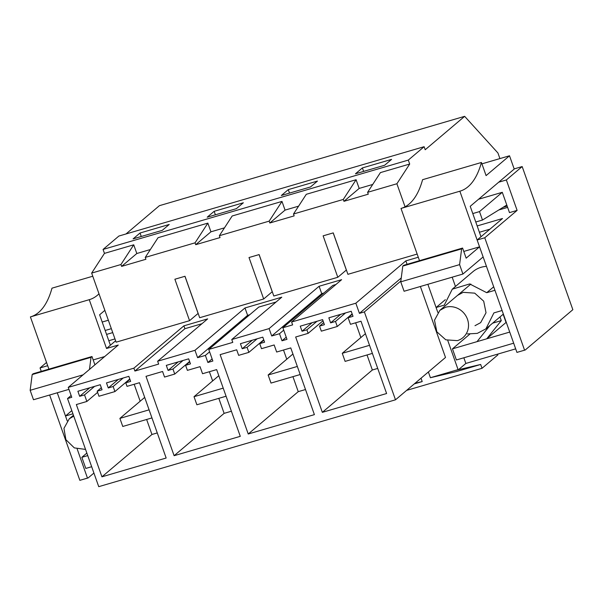 <?xml version="1.0" encoding="UTF-8"?>
<svg xmlns="http://www.w3.org/2000/svg" width="603" height="603" viewBox="0 0 603 603"><rect width="100%" height="100%" fill="white"/><g stroke="black" fill="none" stroke-linecap="round" stroke-linejoin="round"><path stroke-width="0.9" d="M499.917 158.581L497.935 152.989L464.649 116.334L425.198 149.732L424.12 146.702L118.889 236.044L103.06 249.438L104.455 253.381L91.656 273.091L116.123 342.172L189.561 320.675L198.108 313.439L184.948 276.287M464.649 116.334L159.411 205.676L126.004 233.956M46.529 362.456L40.047 367.943L47.682 365.704L48.903 369.142L30.406 316.907L89.252 299.683A162.554 57.556 -106.3 0 0 89.41 299.638A162.554 57.556 -106.3 0 0 98.998 293.804M112.738 332.607L106.565 334.409M115.633 340.778L106.535 348.481L118.263 345.052L68.252 387.39L71.765 397.302L67.528 398.545L71.124 395.5M480.99 236.738L470.219 206.316L514.216 169.066L509.512 155.778L486.086 175.609L481.435 162.471A162.554 57.556 -106.3 0 1 460.014 191.159A162.554 57.556 -106.3 0 1 459.855 191.211L401.003 208.434L419.5 260.669L418.286 257.232L405.849 260.873L355.838 303.211L291.611 322.01L341.622 279.671L319.108 286.259L269.096 328.605L231.763 339.527L281.774 297.189L244.984 307.96L194.98 350.298L157.647 361.227L207.658 318.881L183.9 325.839L133.889 368.177L68.252 387.39M477.169 225.937L502.518 218.52L477.131 240.009L516.929 352.393L525.221 350.004L572.85 309.686L522.168 166.564L514.163 168.908M478.571 199.246L502.284 192.304L509.482 212.618L517.118 210.387L484.767 237.77L477.131 240.009M498.824 209.957L507.62 207.379M417.155 254.059L347.916 274.32L333.24 232.886L323.125 235.841L337.801 277.282L346.348 270.046L333.188 232.901M337.801 277.282L273.8 296.02L259.124 254.579L249.009 257.541L263.684 298.982L272.224 291.746L259.071 254.594M263.684 298.982L199.676 317.713L185 276.272L174.885 279.234L189.561 320.675M145.255 257.406L158.054 237.695L207.854 223.118L195.055 242.828L145.255 257.406L145.918 259.267L121.595 266.383L120.939 264.521L91.656 273.091M424.12 146.702L408.299 160.097L409.693 164.039L396.895 183.749L405.058 206.799M396.895 183.749L367.611 192.319L368.275 194.181L343.959 201.304L343.295 199.435L293.495 214.012L294.158 215.882L269.835 222.997L269.179 221.128L219.371 235.705L220.035 237.574L195.719 244.69L195.055 242.828M104.455 253.381L133.738 244.81L120.939 264.521M408.299 160.097L103.06 249.438M133.738 244.81L136.813 253.509L121.595 266.383M150.358 249.536L136.813 253.509M207.854 223.118L210.937 231.808L195.719 244.69M224.482 227.844L210.937 231.808M298.598 206.151L285.053 210.115L281.978 201.417L232.17 215.995L219.371 235.705M372.722 184.458L359.177 188.422L356.094 179.724L306.294 194.302L293.495 214.012M409.693 164.039L380.41 172.609L367.611 192.319M362.395 167.92L391.581 159.38L384.631 165.26L355.453 173.8L362.395 167.92L363.632 171.41M140.039 233.007L169.217 224.467L162.275 230.346L133.09 238.886L140.039 233.007L141.268 236.497M288.279 189.621L317.457 181.073L310.515 186.953L281.33 195.5L288.279 189.621L289.508 193.103M243.341 202.774L214.155 211.314L207.213 217.193L236.391 208.653L243.341 202.774M447.788 340.552L458.084 369.624L430.406 377.719L456.252 371.614L480.666 364.468L482.023 368.305L497.852 354.911L497.588 354.157M482.023 368.305L406.633 390.375M414.291 383.892L422.206 381.578L421.015 378.202M106.535 348.481L89.252 299.683M430.406 377.719L428.371 371.976M427.866 284.299L437.831 312.429L436.09 307.515L445.331 299.691M405.849 260.873L407.063 264.31M420.374 286.493L445.504 357.466L395.493 399.812L98.741 486.666L67.528 398.545M133.889 368.177L134.906 371.041L139.293 369.76L158.657 364.091L157.647 361.227M355.838 303.211L359.433 313.356L364.37 311.909L395.493 399.812M291.611 322.01L292.628 324.881L282.875 327.731L332.886 285.392L335.909 284.503M269.096 328.605L271.712 335.992L279.498 333.715L282 340.785L286.983 339.331L282.875 327.731M231.763 339.527L232.781 342.391L208.751 349.423L258.762 307.085L276.068 302.02M194.98 350.298L197.596 357.685L205.374 355.408L207.884 362.486L212.859 361.024L208.751 349.423M306.897 329.811L308.148 333.346L295.666 337.002L322.341 412.339L386.606 393.525L361.001 321.226L350.464 324.308L348.135 317.736L353.004 316.311L351.21 311.261L328.839 317.811L330.625 322.861L335.494 321.437L337.281 326.494L321.331 331.16L319.537 326.11L324.406 324.685L322.613 319.628L300.241 326.178L302.028 331.235L306.897 329.811L316.967 321.286M102.043 389.772L100.256 384.714L77.885 391.264L79.671 396.314L84.533 394.897L86.862 401.462L76.347 404.545L101.937 476.822L166.157 458.024L139.489 382.709L127.029 386.357L125.778 382.822L130.64 381.398L128.854 376.347L106.482 382.89L108.269 387.948L113.13 386.523L114.924 391.581L98.967 396.246L97.181 391.196L102.043 389.772M276.664 352.031L274.161 344.969L261.506 348.67L259.72 343.62L264.581 342.195L262.795 337.137L240.424 343.687L242.21 348.745L247.072 347.32L248.866 352.371L238.66 355.355L236.685 349.793L220.133 354.632L248.232 434.002L314.397 414.63L290.767 347.901L276.664 352.031M164.536 377.056L162.569 371.486L146.009 376.332L174.116 455.695L240.28 436.331L216.65 369.601L202.548 373.724L200.045 366.662L187.39 370.363L185.596 365.312L190.465 363.888L188.671 358.838L166.3 365.38L168.086 370.438L172.955 369.013L174.742 374.071L164.536 377.056M134.906 371.041L184.917 328.703L201.945 323.721M183.9 325.839L184.917 328.703M108.269 387.948L118.339 379.423M125.778 382.822L129.909 379.325M101.937 476.822L151.948 434.477L157.27 432.924M134.168 384.269L140.175 401.221M146.635 419.477L151.948 434.477M86.862 401.462L97.596 392.372M84.533 394.897L94.603 386.372M79.671 396.314L89.741 387.789M97.181 391.196L101.312 387.699M114.924 391.581L129.788 378.993M113.13 386.523L123.2 377.998M77.192 449.024L87.48 478.096L79.845 480.335L88.136 477.938L93.917 473.054M57.27 392.772L67.227 420.902L65.493 415.995L71.817 410.635M87.48 478.096L88.136 477.938M79.845 480.335L49.634 395.01M41.268 371.38L40.047 367.943M114.969 338.924L108.804 340.725M197.596 357.685L247.607 315.346L249.755 314.721M244.984 307.96L247.607 315.346M205.374 355.408L209.603 351.828M207.884 362.486L212.113 358.906M174.116 455.695L224.128 413.356L231.394 411.231M209.384 371.727L212.64 380.923M218.814 398.357L224.128 413.356M174.742 374.071L189.606 361.483M172.955 369.013L183.026 360.488M168.086 370.438L178.156 361.913M185.596 365.312L189.726 361.815M214.155 211.314L215.392 214.796M281.978 201.417L269.179 221.128M271.712 335.992L321.723 293.653L323.871 293.02M319.108 286.259L321.723 293.653M279.498 333.715L283.727 330.135M282 340.785L286.229 337.205M248.232 434.002L298.244 391.656L305.51 389.53M283.5 350.026L286.764 359.23M292.93 376.656L298.244 391.656M248.866 352.371L263.73 339.783M247.072 347.32L257.142 338.796M242.21 348.745L252.28 340.22M259.72 343.62L263.85 340.122M422.206 381.578L415.022 383.274M356.094 179.724L343.295 199.435M285.053 210.115L269.835 222.997M480.666 364.468L455.484 370.423L458.74 369.466L465.855 363.443L515.678 348.858M458.084 369.624L458.74 369.466M359.433 313.356L401.251 277.945M364.37 311.909L400.859 281.021M359.177 188.422L343.959 201.304M302.028 331.235L312.098 322.711M319.537 326.11L323.668 322.613M337.281 326.494L352.144 313.907M335.494 321.437L345.564 312.912M330.625 322.861L340.695 314.336M348.135 317.736L352.265 314.238M322.341 412.339L372.353 369.993L377.719 368.425M355.634 322.793L360.858 337.552M367.031 354.971L372.353 369.993M308.148 333.346L323.012 320.758M463.843 357.775L465.855 363.443M516.929 352.393L525.221 350.004M517.118 210.387L506.347 179.965L522.168 166.564M524.565 350.162L484.767 237.77M479.408 232.253L489.93 229.17M506.347 179.965L498.704 182.196M149.099 409.836L119.899 418.384L122.763 426.464L151.956 417.924M119.899 418.384L144.69 397.4M223.216 388.144L194.023 396.691L196.88 404.771L226.08 396.224M194.023 396.691L218.814 375.699M297.339 366.451L268.139 374.998L271.003 383.078L300.196 374.531M268.139 374.998L292.93 354.006M369.533 345.315L342.263 353.298L345.12 361.385L372.398 353.396M342.263 353.298L365.418 333.693M73.77 416.153L69.277 418.791L63.948 428.371L65.908 439.7L74.327 447.893L85.543 449.416M110.394 345.21L99.623 314.789L104.854 310.357M105.178 330.482L111.344 328.673M108.352 320.238L102.186 322.04M91.671 466.714L85.792 468.433L81.85 457.315L86.847 453.087M83.108 374.817L30.15 390.314L33.489 399.736L68.953 389.357M30.15 390.314L32.185 374.561L33.135 373.754L91.98 356.531L94.912 364.815M92.772 276.227L51.986 288.166A162.554 57.556 -106.3 0 1 30.723 316.816M89.47 369.428L91.03 357.338L91.98 356.531M81.85 457.315L87.737 455.597M72.94 413.809L65.493 415.995M91.03 357.338L32.185 374.561M104.673 356.554L93.179 359.923M509.512 155.778L481.925 163.85M475.775 222.002L482.483 220.042L506.791 205.035M482.483 220.042L479.498 211.6L472.79 213.568M502.284 192.304L479.498 211.6M513.673 343.19L456.388 359.961L452.454 348.843L469.767 334.183M455.461 286.47L452.175 277.184M459.599 264.619L400.746 281.842L404.085 291.257L462.931 274.033L459.599 264.619L461.634 248.866L462.584 248.059L466.157 258.167L479.551 246.831L459.855 191.211M400.746 281.842L402.781 266.089L403.731 265.282L462.584 248.059M481.435 162.471L422.59 179.694A162.554 57.556 -106.3 0 1 401.327 208.337M483.131 256.938L462.931 274.033M436.09 307.515L444.29 305.118L452.288 289.161L469.677 283.938L486.734 292.696L494.942 290.292L502.095 310.507L493.895 312.904L485.905 328.861L477.282 333.376L467.325 333.934M488.189 327.685L486.809 328.092M452.454 348.843L509.739 332.072M457.534 295.372L463.187 292.334L474.719 293.148L483.696 301.176L486.026 312.761L480.651 322.65L474.998 325.688M452.446 289.025L472.925 271.689A26.012 24.03 49.7 0 1 486.47 266.375M461.634 248.866L402.781 266.089M479.551 246.831L463.782 251.443M503.121 207.304L507.176 206.113M505.593 205.774L506.919 205.389M486.734 292.696L493.699 286.794M503.143 314.261L506.045 322.462L486.742 338.803L501.289 320.63L492.628 323.163M490.081 325.319L477.011 341.652M501.289 320.63L499.977 316.944M457.338 340.642A17.879 16.522 -130.3 0 0 462.983 337.612A17.879 16.522 -130.3 0 0 466.036 316.13A17.879 16.522 -130.3 0 0 445.527 307.289L439.881 310.319L434.507 320.201L436.828 331.801L445.805 339.828L457.338 340.642M73.453 415.256L69.277 418.791M503.362 314.08L486.101 328.695M470.86 284.088L439.881 310.319"/></g></svg>
